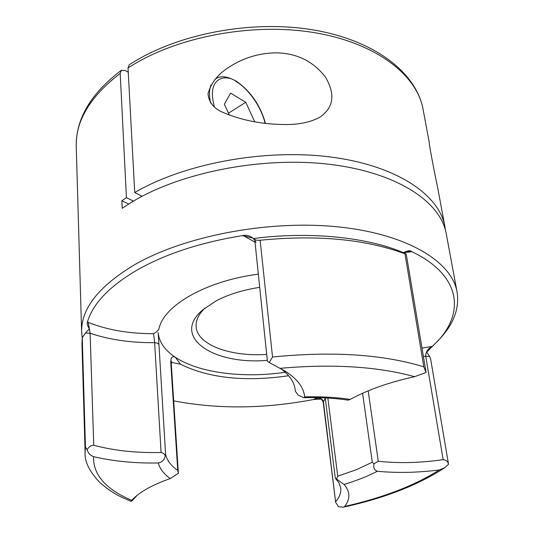 <?xml version="1.0" encoding="UTF-8"?>
<svg xmlns="http://www.w3.org/2000/svg" width="534" height="534" viewBox="0 0 534 534"><rect width="100%" height="100%" fill="white"/><g stroke="black" fill="none" stroke-linecap="round" stroke-linejoin="round"><path stroke-width="0.8" d="M82.223 338.022L81.622 332.081C81.035 308.839 98.536 286.478 134.134 264.998C184.05 236.068 267.794 219.881 336.927 226.756C406.187 233.592 451.724 261.166 457.064 291.958L446.21 233.612C440.537 201.158 395.721 171.881 328.183 164.172C260.766 156.422 179.411 172.689 130.897 202.64L122.226 208.28L121.865 200.737L126.424 197.66L120.203 73.392L121.331 70.281L125.45 70.615L128.253 72.224M457.064 291.958C459.587 307.958 453.947 323.471 440.143 338.496L426.746 352.1L429.563 356.345L423.382 356.345M120.203 73.392C90.239 96.42 75.581 120.757 76.242 146.416L81.622 332.081M258.336 274.142C205.557 280.957 162.883 305.969 158.885 329.338L156.135 332.201L153.572 333.71L154.64 342.668C130.877 342.855 109.363 339.724 90.112 333.263L85.427 333.022L89.358 328.884C87.382 325.72 86.768 323.304 87.529 321.622C93.096 303.352 109.704 286.111 137.338 269.897C165.874 253.79 200.817 242.389 242.169 235.681C246.181 234.72 249.825 235.594 253.103 238.311L253.41 238.531C309.433 231.242 366.638 237.076 403.25 252.595L408.497 250.666L410.332 250.806L411.854 251.681C459.941 274.589 465.514 311.602 437.453 341.44M173.683 400.86C217.959 409.344 264.644 408.877 313.745 399.465L321.521 399.105L323.19 402.169L335.659 502.347L323.377 401.541C322.176 398.344 319.339 397.456 314.866 398.878L315.894 397.623M276.065 52.826C296.677 53.153 313.111 61.21 325.353 76.983C335.566 94.184 333.73 107.601 319.866 117.233C310.307 122.306 298.639 124.736 284.869 124.515C261.32 124.362 240.066 120.043 221.103 111.573C213.066 107.601 208.707 101.634 208.02 93.684C211.117 82.717 218.232 73.812 229.36 66.977C243.444 57.819 259.01 53.106 276.065 52.826M266.68 354.396C230.274 356.952 197.073 344.77 196.125 326.608C195.691 320.42 198.621 314.239 204.909 308.078M267.3 360.357C212.552 365.116 170.7 336.594 202.907 309.733L216.35 300.755C228.565 294.388 243.017 289.922 259.711 287.359M403.25 252.595L406.267 254.217L404.959 253.797C365.456 239.159 317.183 234.64 260.131 240.247L256.807 240.247L255.159 239.739L254.872 240.827L267.374 361.051L269.256 362.533L272.534 356.999C332.455 351.052 382.885 354.329 423.836 366.831L426.079 372.498L414.591 376.684C389.193 382.271 367.732 389.84 350.211 399.399C336.213 397.316 321.021 396.468 304.627 396.869L303.833 397.69L298.212 395.14L295.315 391.182L295.022 388.598M335.833 501.519C339.611 497.014 341.239 492.528 340.725 488.056L339.103 483.11L335.312 478.157L344.036 484.471C356.532 480.687 367.639 476.275 377.364 471.235C374.274 470.174 373.159 467.704 374.02 463.819L372.298 462.244L356.238 469.76L337.735 476.168L327.849 398.057M128.026 67.985C174.598 37.38 250.032 22.455 312.41 32.334C374.888 42.199 416.84 74.266 423.088 109.35C416.119 71.783 373.253 39.616 311.669 29.657C249.999 19.698 175.799 34.229 129.241 64.808L128.026 67.985L134.728 192.547C184.143 163.551 264.25 148.599 329.972 156.923C395.814 165.22 439.228 194.349 444.889 226.523L445.416 230.101M444.889 226.523L437.66 187.668C433.381 167.302 429.089 144.247 429.149 141.917L423.088 109.35M126.424 197.66L133.467 201.098M255.018 242.222L244.031 235.961L242.169 235.681M87.529 321.622L88.277 322.409C107.167 329.932 128.928 333.697 153.572 333.71M161.081 452.485L163.651 453.419L165.206 455.569L165.567 454L158.952 344.457L157.603 343.162L154.64 342.668L161.081 452.485C136.277 453.059 113.829 450.643 93.744 445.243L90.112 333.263L88.277 322.409M165.206 455.569C164.719 459.654 162.423 462.124 158.311 462.985C134.822 463.385 113.228 461.276 93.55 456.643C90.313 455.422 88.183 453.132 87.162 449.768L85.453 447.025L85.113 452.605L81.962 343.963L82.263 337.688L85.427 333.022M288.62 375.742C245.019 382.024 208.954 378.179 180.419 364.208L175.366 357.279C198.802 372.932 243.357 378.526 285.249 372.251M171.294 362.346L180.419 364.208M313.745 399.465L314.866 398.878M433.041 345.979L431.572 346.553C427.774 348.869 425.818 352.026 425.691 356.011L443.16 459.674C446.104 459.928 447.892 461.463 448.533 464.28L430.598 358.815L429.563 356.345M142.178 196.232L134.728 192.547M128.654 204.028L121.865 200.737M255.159 239.739L253.41 238.531M244.031 235.961L252.829 238.117M411.854 251.681L403.664 252.802M405.6 251.434L410.019 251.607M158.124 332.569C159.112 342.074 164.852 350.311 175.366 357.279C172.148 355.557 170.633 357.54 170.807 363.233L177.742 470.401L178.376 473.244L171.294 364.061L170.807 363.233M280.864 368.654C289.555 375.175 294.334 382.244 295.202 389.86L295.309 391.122M87.162 449.768C88.778 446.791 90.974 445.283 93.744 445.243M137.084 495.365L131.931 500.945L131.05 501.339L131.724 500.325C105.772 489.304 93.043 474.739 93.55 456.643M344.036 484.471C350.171 491.42 350.424 498.729 344.81 506.392L343.402 507.173L338.549 506.799L335.659 502.347M448.533 464.28L444.655 467.744L439.235 469.987C414.551 485.62 383.078 497.761 344.81 506.392M158.952 344.457L158.184 333.59M269.256 362.533L285.35 371.257C297.345 378.973 303.773 387.504 304.627 396.869M158.311 462.985C159.82 468.752 163.798 473.945 170.266 478.557C153.378 484.498 141.083 491.18 133.393 498.602L131.724 500.325M336.62 478.838L337.735 476.168M170.266 478.557L178.376 473.244M377.364 471.235C396.568 473.144 417.194 472.724 439.235 469.987M443.16 459.674C419.924 462.951 398.291 463.472 378.266 461.222L368.193 390.841M374.02 463.819L378.266 461.222M303.833 397.69C319.879 397.303 334.671 398.117 348.208 400.153L350.211 399.399M254.725 121.805L245.787 102.281L230.588 93.11L224.38 104.21L229.42 115.251M228.465 113.155L245.787 102.281M362.586 393.258L372.298 462.244M253.517 238.631L256.053 242.336M171.781 362.646L171.267 362.846M325.299 398.411L323.19 402.169M85.453 447.025L82.263 337.688M422 348.101L431.572 346.553M260.131 240.247L272.534 356.999M423.836 366.831L404.959 253.797M177.742 470.401C170.813 465.595 166.762 460.121 165.567 454M280.237 368.32C332.675 363.701 377.458 366.491 414.591 376.684M214.555 107.294C205.443 75.801 227.571 73.752 236.602 81.909C243.864 85.807 259.604 101.413 265.138 123.321M210.55 103.009C209.034 95.699 209.181 89.679 210.997 84.946M76.242 146.416C75.848 118.868 90.873 93.49 121.331 70.281M253.103 238.311L252.328 237.83M85.113 452.605C84.512 461.723 89.552 471.829 100.225 482.916C114.583 494.898 121.225 496.967 131.05 501.339M444.655 467.744C418.296 485.012 384.547 498.155 343.402 507.173M295.315 391.182L295.015 388.572M325.233 397.917L335.305 478.157M406.267 254.217L426.019 372.098M171.294 364.061L171.481 361.278L170.76 361.999M265.485 123.361C260.218 105.064 250.453 90.994 236.188 81.148C227.31 76.222 220.489 75.454 215.723 78.852L214.995 79.326"/></g></svg>
